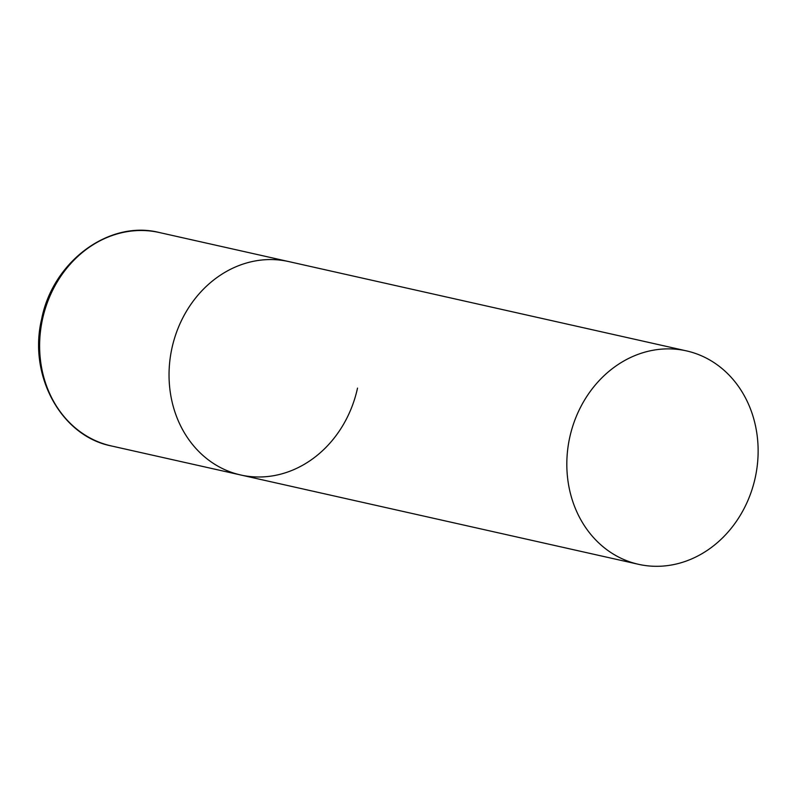 <?xml version="1.0" encoding="UTF-8"?>
<svg xmlns="http://www.w3.org/2000/svg" width="797" height="797" viewBox="0 0 797 797"><rect width="100%" height="100%" fill="white"/><g stroke="black" fill="none" stroke-linecap="round" stroke-linejoin="round"><path stroke-width="1.2" d="M171.873 348.468A109.368 94.913 -77.3 0 1 288.653 261.565A109.368 94.913 102.7 0 0 287.807 261.376A109.368 94.913 102.7 0 0 171.983 347.98A109.368 94.913 102.7 0 0 240.734 474.992A109.368 94.913 -77.3 0 1 171.873 348.468M357.514 388.099A109.368 94.913 -77.3 0 1 240.734 474.992L111.321 445.941A109.368 94.913 -77.3 0 1 42.46 319.408A109.368 94.913 -77.3 0 1 159.241 232.505C109.059 219.723 52.672 261.635 41.613 319.208C28.104 375.517 61.12 436.128 111.321 445.941M639.363 564.495A109.368 94.913 102.7 0 0 755.187 477.891A109.368 94.913 102.7 0 0 686.436 350.879A109.368 94.913 102.7 0 0 685.589 350.69A109.368 94.913 102.7 0 0 569.765 437.284A109.368 94.913 102.7 0 0 638.517 564.306A109.368 94.913 102.7 0 0 639.363 564.495M686.436 350.879L159.241 232.505M240.734 474.992L638.517 564.306"/></g></svg>
